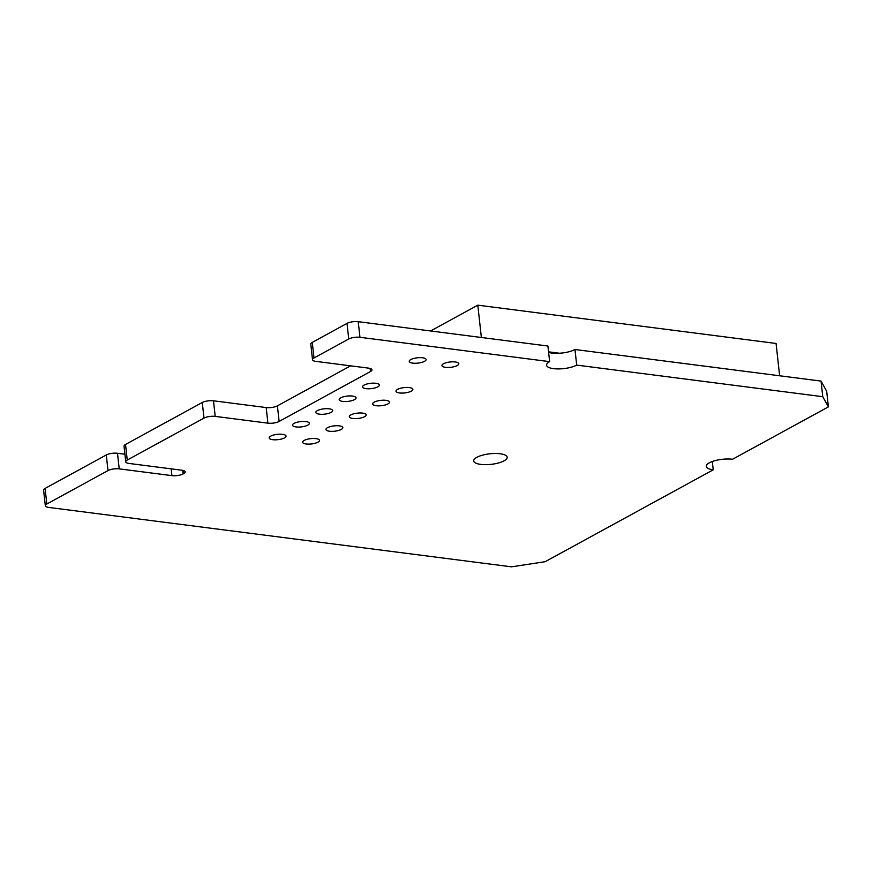 <?xml version="1.0" encoding="UTF-8"?>
<svg xmlns="http://www.w3.org/2000/svg" width="872" height="872" viewBox="0 0 872 872"><rect width="100%" height="100%" fill="white"/><g stroke="black" fill="none" stroke-linecap="round" stroke-linejoin="round"><path stroke-width="1.31" d="M399.529 392.945A8.491 2.681 -6.3 0 1 395.997 391.201A8.491 2.681 -6.3 0 1 400.433 388.291A8.491 2.681 -6.3 0 1 409.339 387.582A8.491 2.681 -6.3 0 1 412.87 389.337A8.491 2.681 -6.3 0 1 408.423 392.247A8.491 2.681 -6.3 0 1 399.529 392.945M445.483 367.33A8.491 2.681 -6.3 0 1 441.951 365.586A8.491 2.681 -6.3 0 1 446.388 362.676A8.491 2.681 -6.3 0 1 455.293 361.967A8.491 2.681 -6.3 0 1 458.825 363.722A8.491 2.681 -6.3 0 1 454.377 366.632A8.491 2.681 -6.3 0 1 445.483 367.33M352.844 418.462A8.491 2.681 -6.3 0 1 349.312 416.718A8.491 2.681 -6.3 0 1 353.749 413.808A8.491 2.681 -6.3 0 1 362.643 413.11A8.491 2.681 -6.3 0 1 366.185 414.854A8.491 2.681 -6.3 0 1 361.738 417.764A8.491 2.681 -6.3 0 1 352.844 418.462M376.192 405.709A8.491 2.681 -6.3 0 1 372.649 403.954A8.491 2.681 -6.3 0 1 377.096 401.055A8.491 2.681 -6.3 0 1 385.991 400.346A8.491 2.681 -6.3 0 1 389.522 402.09A8.491 2.681 -6.3 0 1 385.086 405A8.491 2.681 -6.3 0 1 376.192 405.709M366.077 388.65A8.491 2.681 -6.3 0 1 362.534 386.906A8.491 2.681 -6.3 0 1 366.981 383.996A8.491 2.681 -6.3 0 1 375.876 383.288A8.491 2.681 -6.3 0 1 379.407 385.043A8.491 2.681 -6.3 0 1 374.971 387.942A8.491 2.681 -6.3 0 1 366.077 388.65M412.761 363.134A8.491 2.681 -6.3 0 1 409.23 361.379A8.491 2.681 -6.3 0 1 413.666 358.479A8.491 2.681 -6.3 0 1 422.56 357.771A8.491 2.681 -6.3 0 1 426.103 359.515A8.491 2.681 -6.3 0 1 421.656 362.425A8.491 2.681 -6.3 0 1 412.761 363.134M342.729 401.414A8.491 2.681 -6.3 0 1 339.197 399.659A8.491 2.681 -6.3 0 1 343.633 396.749A8.491 2.681 -6.3 0 1 352.528 396.052A8.491 2.681 -6.3 0 1 356.07 397.796A8.491 2.681 -6.3 0 1 351.623 400.706A8.491 2.681 -6.3 0 1 342.729 401.414M480.712 464.395A16.84 5.319 -6.3 0 1 473.703 460.928A16.84 5.319 -6.3 0 1 482.51 455.162A16.84 5.319 -6.3 0 1 500.168 453.767A16.84 5.319 -6.3 0 1 507.177 457.233A16.84 5.319 -6.3 0 1 498.37 462.999A16.84 5.319 -6.3 0 1 480.712 464.395M329.496 431.226A8.491 2.681 -6.3 0 1 325.965 429.482A8.491 2.681 -6.3 0 1 330.401 426.572A8.491 2.681 -6.3 0 1 339.306 425.863A8.491 2.681 -6.3 0 1 342.838 427.618A8.491 2.681 -6.3 0 1 338.391 430.517A8.491 2.681 -6.3 0 1 329.496 431.226M306.148 443.99A8.491 2.681 -6.3 0 1 302.617 442.235A8.491 2.681 -6.3 0 1 307.064 439.325A8.491 2.681 -6.3 0 1 315.958 438.627A8.491 2.681 -6.3 0 1 319.49 440.371A8.491 2.681 -6.3 0 1 315.054 443.281A8.491 2.681 -6.3 0 1 306.148 443.99M296.033 426.931A8.491 2.681 -6.3 0 1 292.502 425.176A8.491 2.681 -6.3 0 1 296.949 422.277A8.491 2.681 -6.3 0 1 305.843 421.568A8.491 2.681 -6.3 0 1 309.375 423.323A8.491 2.681 -6.3 0 1 304.938 426.223A8.491 2.681 -6.3 0 1 296.033 426.931M319.381 414.167A8.491 2.681 -6.3 0 1 315.849 412.423A8.491 2.681 -6.3 0 1 320.286 409.513A8.491 2.681 -6.3 0 1 329.191 408.815A8.491 2.681 -6.3 0 1 332.723 410.559A8.491 2.681 -6.3 0 1 328.275 413.47A8.491 2.681 -6.3 0 1 319.381 414.167M272.696 439.684A8.491 2.681 -6.3 0 1 269.165 437.94A8.491 2.681 -6.3 0 1 273.601 435.03A8.491 2.681 -6.3 0 1 282.495 434.332A8.491 2.681 -6.3 0 1 286.027 436.076A8.491 2.681 -6.3 0 1 281.591 438.987A8.491 2.681 -6.3 0 1 272.696 439.684M712.315 461.506L713.231 469.823A16.71 5.276 -6.3 0 1 706.276 466.378A16.71 5.276 -6.3 0 1 715.018 460.656A16.71 5.276 -6.3 0 1 732.534 459.272L828.4 406.875L826.678 391.277L821.053 381.097L574.975 349.509A16.71 5.276 -6.3 0 1 559.464 353.236A16.71 5.276 -6.3 0 1 551.802 353.04A16.71 5.276 -6.3 0 1 548.63 352.419M574.975 349.509L576.697 365.106A16.71 5.276 -6.3 0 1 553.524 368.649A16.71 5.276 -6.3 0 1 546.57 365.205A16.71 5.276 -6.3 0 1 549.643 361.64L359.951 337.29L358.228 321.681A8.088 2.551 173.7 0 0 347.012 323.392L312.274 342.38A8.088 2.551 173.7 0 0 310.792 344.102L312.514 359.711A8.088 2.551 -6.3 0 1 313.996 357.978L312.274 342.38M45.093 488.418A8.088 2.551 173.7 0 0 43.6 490.151L45.322 505.749A8.088 2.551 -6.3 0 1 46.816 504.027L45.093 488.418L106.286 454.977L108.008 470.575L46.816 504.027M124.914 454.214L117.491 453.266A8.088 2.551 173.7 0 0 106.286 454.977M125.524 444.458A8.088 2.551 173.7 0 0 124.031 446.181L125.753 461.789A8.088 2.551 -6.3 0 1 127.247 460.056L125.524 444.458L202.271 402.504L203.994 418.113L127.247 460.056M350.609 365.837L277.405 405.851A8.088 2.551 -6.3 0 1 266.189 407.562L213.487 400.793A8.088 2.551 173.7 0 0 202.271 402.504M549.643 361.64L547.921 346.031L358.228 321.681M108.008 470.575A8.088 2.551 -6.3 0 1 119.213 468.863L117.491 453.266M125.753 461.789A8.088 2.551 -6.3 0 0 129.121 463.457L181.823 470.215A8.088 2.551 -6.3 0 1 185.18 471.883A8.088 2.551 -6.3 0 1 183.698 473.616L183.131 473.921A8.088 2.551 -6.3 0 1 171.915 475.632L119.213 468.863M203.994 418.113A8.088 2.551 -6.3 0 1 215.21 416.391L213.487 400.793M312.514 359.711A8.088 2.551 -6.3 0 0 315.871 361.379L368.573 368.137A8.088 2.551 -6.3 0 1 371.941 369.804A8.088 2.551 -6.3 0 1 370.447 371.537L279.127 421.449A8.088 2.551 -6.3 0 1 267.911 423.16L215.21 416.391M347.012 323.392L348.735 339.001L313.996 357.978M348.735 339.001A8.088 2.551 -6.3 0 1 359.951 337.29M821.053 381.097L822.776 396.695L576.697 365.106M828.4 406.875L822.776 396.695M45.322 505.749A8.088 2.551 -6.3 0 0 48.69 507.417L511.515 566.833L545.153 561.699L713.231 469.823M548.564 351.83L559.464 353.236M430.594 330.968L477.802 305.167L776.069 343.459L779.633 375.778M477.802 305.167L481.366 337.486M171.174 468.853L171.915 475.632M182.739 470.368L183.131 473.921M183.698 473.616L183.349 470.52M266.189 407.562L267.911 423.16M277.405 405.851L279.127 421.449M370.11 368.442L370.447 371.537"/></g></svg>
